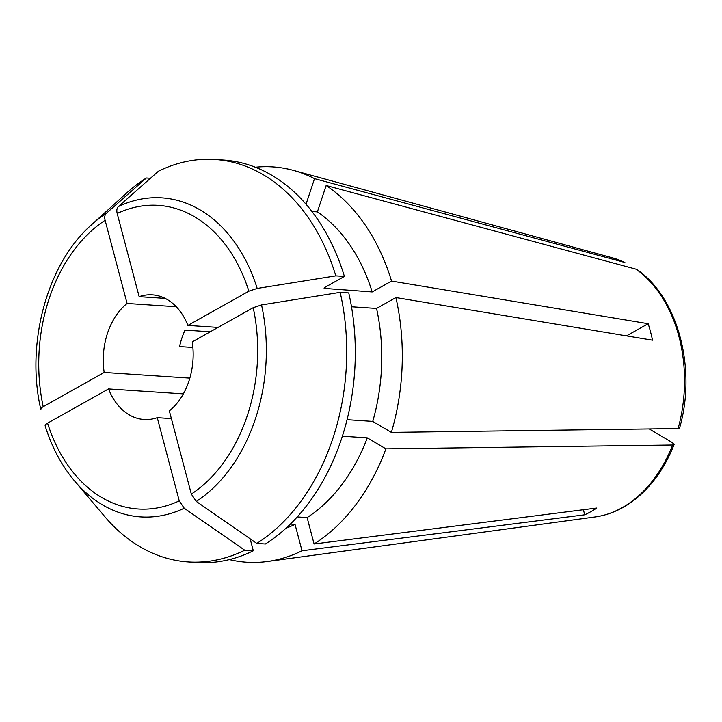 <?xml version="1.0" encoding="UTF-8"?>
<svg xmlns="http://www.w3.org/2000/svg" width="722" height="722" viewBox="0 0 722 722"><rect width="100%" height="100%" fill="white"/><g stroke="black" fill="none" stroke-linecap="round" stroke-linejoin="round"><path stroke-width="1.08" d="M183.352 393.887L108.544 388.932A62.462 44.854 93.8 0 0 144.084 419.509A62.462 44.854 93.8 0 0 157.27 417.677L171.385 418.616M311.949 211.519L317.391 211.88A169.553 121.756 93.8 0 1 372.191 291.941L324.115 288.376L325.044 287.302L344.394 276.427A201.673 144.824 93.8 0 0 223.522 160.049L214.939 159.481A201.673 144.824 93.8 0 0 158.461 171.213A328356.295 206929.126 60.7 0 0 118.399 206.546C116.856 208.071 116.45 210.382 117.19 213.486L139.165 296.67L165.176 298.394M139.165 296.67A62.462 44.854 93.8 0 1 152.351 294.847A62.462 44.854 93.8 0 1 187.891 325.423L218.035 327.427M342.363 436.214L367.29 437.866L385.909 448.849L672.642 445.023A131.242 94.248 93.8 0 1 595.145 516.952L267.375 561.517A198.108 142.261 93.8 0 1 229.352 559.595M385.909 448.849A198.108 142.261 93.8 0 1 314.097 543.991L596.814 508.017A137.911 99.031 -86.2 0 1 584.73 514.804L302.013 550.778A198.108 142.261 93.8 0 1 267.375 561.517M649.204 428.949L672.29 442.577L674.059 444.508L672.642 445.023M317.391 211.88L326.145 185.518A198.108 142.261 93.8 0 1 391.55 281.075L372.191 291.941M326.145 185.518L635.992 269.162A131.242 94.248 93.8 0 1 678.102 428.561L391.369 432.397A198.108 142.261 93.8 0 0 395.9 297.563L376.55 308.429A169.553 121.756 93.8 0 1 372.751 421.413L391.369 432.397M395.9 297.563L652.526 340.197A137.911 99.031 -86.2 0 0 648.166 323.718L391.55 281.075M636.966 269.64L635.992 269.162M679.537 428.011L678.102 428.561M105.105 220.273C104.374 217.169 104.771 214.858 106.314 213.333A159.869 114.807 -86.2 0 0 91.559 224.741C47.264 263.503 25.505 343.085 40.775 409.32L41.082 409.834C40.315 409.022 41.028 407.975 43.221 406.685A152.143 109.257 93.8 0 1 105.105 220.273L127.09 303.457L176.249 306.724M624.368 262.303A131.242 94.248 93.8 0 0 612.328 257.799L624.882 262.492L314.521 178.659L306.029 204.245M157.27 417.677L179.246 500.869A152.143 109.257 93.8 0 1 47.58 423.173C45.387 424.455 44.674 425.511 45.441 426.323M45.161 425.926C51.912 447.36 61.713 465.708 74.574 480.978A159.869 114.807 -86.2 0 0 184.227 508.225L179.246 500.869M184.227 508.225A332743.122 209693.691 60.7 0 0 244.731 550.218L253.314 550.787L250.146 538.811M290.397 524.055L295.036 524.371L302.013 550.778M584.73 514.804L583.394 509.723M91.559 224.741L126.215 193.388A201.673 144.824 93.8 0 1 146.385 178L150.456 178.271M146.385 178A328356.295 206929.126 60.7 0 0 106.314 213.333M347.065 419.708L372.751 421.413M210.264 331.795L185.04 330.116A62.462 44.854 -86.2 0 0 179.579 346.578L192.882 347.453M43.221 406.685L104.185 372.444L189.85 378.12M626.515 335.874L648.166 323.718M253.205 307.671L192.251 341.912A62.462 44.854 93.8 0 1 169.345 410.89L191.33 494.083L196.312 501.438A332743.122 209693.691 60.7 0 0 256.806 543.431L265.398 544A201.673 144.824 93.8 0 0 348.753 292.915L340.161 292.347A328356.304 96932.688 165.2 0 0 261.545 304.928L253.205 307.671A152.143 109.257 93.8 0 1 191.33 494.083M351.506 306.769L376.55 308.429M214.939 159.481A201.673 144.824 93.8 0 1 335.811 275.858L344.394 276.427M335.811 275.858A328356.304 96932.688 165.2 0 0 257.194 288.439A159.869 114.807 -86.2 0 0 118.399 206.546M117.19 213.486A152.143 109.257 93.8 0 1 248.855 291.183L257.194 288.439M248.855 291.183L187.891 325.423M340.161 292.347A201.673 144.824 93.8 0 1 256.806 543.431M255.362 167.233A198.108 142.261 93.8 0 1 293.303 170.356A198.108 142.261 93.8 0 1 314.521 178.659M108.544 388.932L47.58 423.173M104.185 372.444A62.462 44.854 93.8 0 1 127.09 303.457M367.29 437.866A169.553 121.756 93.8 0 1 307.121 517.584L314.097 543.991M297.247 516.925L307.121 517.584M295.036 524.371A169.553 121.756 93.8 0 1 286.047 528.179M244.731 550.218A201.673 144.824 93.8 0 1 188.252 561.951A201.673 144.824 93.8 0 1 104.789 516.627L74.574 480.978M253.314 550.787A201.673 144.824 93.8 0 1 196.844 562.519L188.252 561.951M325.099 288.827A169.553 121.756 -86.2 0 0 324.692 287.518M196.312 501.438A159.869 114.807 -86.2 0 0 261.545 304.928M595.145 516.952C614.575 514.154 632.084 504.416 647.679 487.738C658.644 475.798 667.444 461.421 674.086 444.608M637.012 269.649C677.705 297.049 696.901 368.518 679.61 427.947M612.328 257.799L293.303 170.356"/></g></svg>
